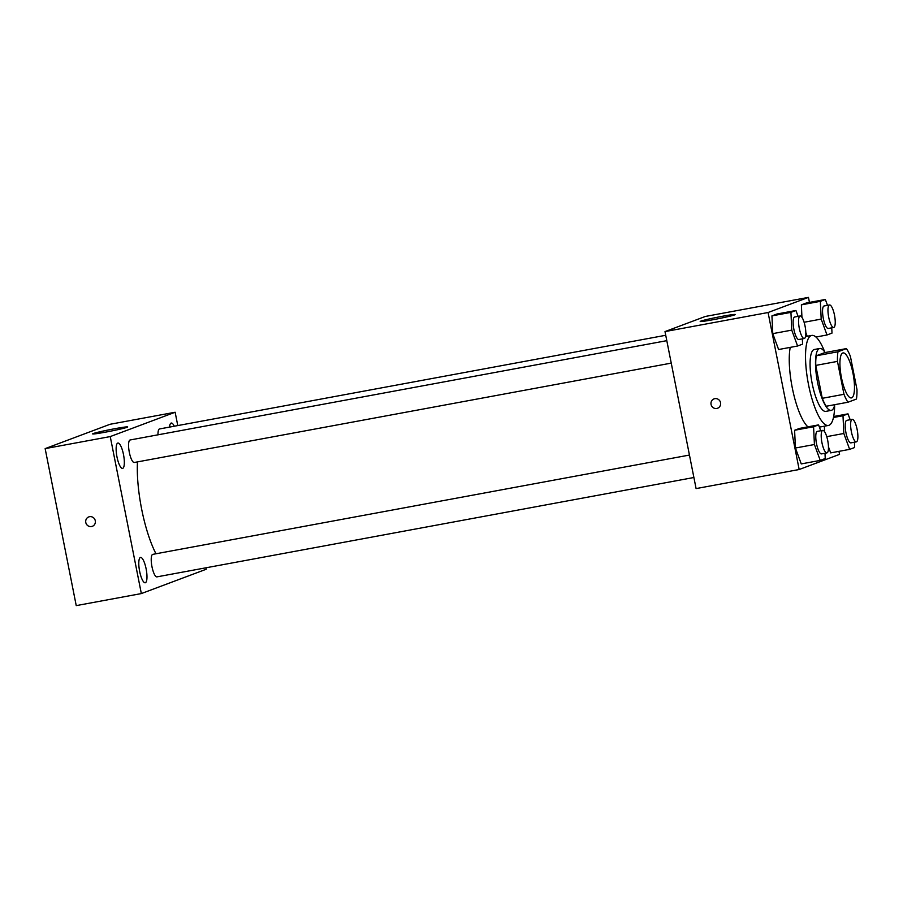 <?xml version="1.0" encoding="UTF-8"?>
<svg xmlns="http://www.w3.org/2000/svg" width="903" height="903" viewBox="0 0 903 903"><rect width="100%" height="100%" fill="white"/><g stroke="black" fill="none" stroke-linecap="round" stroke-linejoin="round"><path stroke-width="1.35" d="M852.974 373.255A22.891 6.073 -100.5 0 1 851.371 397.918A22.891 6.073 -100.5 0 1 841.235 376.517A22.891 6.073 -100.5 0 1 843.041 352.915A22.891 6.073 -100.5 0 1 852.974 373.255M846.438 348.592L837.984 351.764A30.736 8.15 -100.5 0 0 837.465 361.392L843.978 394.295A30.736 8.15 -100.5 0 0 847.973 402.23L856.439 399.058A30.736 8.15 -100.5 0 0 856.958 389.43L850.434 356.527A30.736 8.15 -100.5 0 0 846.438 348.592L824.744 352.61L816.278 355.782L837.984 351.764M816.278 355.782A30.736 8.15 -100.5 0 0 815.759 365.41L822.272 398.313A30.736 8.15 -100.5 0 0 826.268 406.248L847.973 402.23M825.105 352.542A31.47 8.353 79.5 0 0 819.777 348.49A31.47 8.353 79.5 0 0 817.294 380.953A31.47 8.353 79.5 0 0 831.234 410.38A31.47 8.353 79.5 0 0 831.618 410.267A31.47 8.353 79.5 0 0 834.756 404.679M831.234 410.38L825.805 411.384A31.47 8.353 -100.5 0 1 811.876 381.958A31.47 8.353 -100.5 0 1 814.359 349.484L819.777 348.49M822.272 398.313L843.978 394.295M815.759 365.41L837.465 361.392M834.643 405.199A45.782 12.145 -100.5 0 1 828.412 425.448A45.782 12.145 -100.5 0 1 808.14 382.646A45.782 12.145 -100.5 0 1 811.752 335.419A45.782 12.145 -100.5 0 1 824.811 352.102M807.937 426.848A45.782 12.145 -100.5 0 1 793.105 391.744A45.782 12.145 -100.5 0 1 790.227 347.373M820.737 430.754L818.581 424.884L799.595 428.394L794.595 430.268L795.43 448.023L801.254 463.916L820.24 460.406L825.24 458.532L824.992 453.25M798.083 316.366L795.927 310.497L776.941 314.007L771.941 315.881L772.776 333.636L778.612 349.529L797.597 346.007L802.586 344.133L802.338 338.862M809.449 302.403L808.456 297.38L768.081 312.517L799.166 469.515L839.542 454.378L838.943 451.353M830.67 452.888L828.469 446.861L830.67 452.888L849.655 449.367L854.656 447.504L854.407 442.222M824.337 426.205L824.597 431.724L824.337 426.205M805.815 332.473L807.203 336.266L805.815 332.473M827.498 305.338L825.342 299.469L806.356 302.979L801.367 304.853L801.943 317.337L801.367 304.853L820.353 301.342L821.188 319.098L827.013 334.979L832.002 333.105L831.753 327.834M808.456 297.38L705.378 316.445L665.003 331.593L696.089 488.591L799.166 469.515M665.003 331.593L768.081 312.517M722.242 316.31A17.879 0.813 168.8 0 1 735.279 314.526A17.879 0.813 168.8 0 1 717.896 318.793A17.879 0.813 168.8 0 1 700.197 321.468A17.879 0.813 168.8 0 1 722.242 316.31M720.549 402.682A5.012 4.82 69.4 0 1 711.293 405.255A5.012 4.82 69.4 0 1 714.047 398.878A5.012 4.82 69.4 0 1 720.549 402.682M717.569 408.258A5.012 4.82 69.4 0 1 711.293 405.255A5.012 4.82 69.4 0 1 714.047 398.878M155.982 553.776A65.806 17.462 -100.5 0 1 137.47 461.896M665.737 335.273L159.538 428.948A11.446 3.036 79.5 0 0 157.991 434.817M693.899 477.506L156.941 576.87A11.446 3.036 -100.5 0 1 151.873 566.17A11.446 3.036 -100.5 0 1 152.776 554.363L689.452 455.056M671.245 363.119L134.287 462.483A11.446 3.036 -100.5 0 1 129.219 451.782A11.446 3.036 -100.5 0 1 130.122 439.975L666.798 340.668M177.778 425.573L175.137 412.242L110.245 436.578L141.342 593.576L206.223 569.251L205.94 567.806M146.128 568.89A12.89 3.42 79.5 0 0 140.541 557.433A12.89 3.42 79.5 0 0 139.525 570.73A12.89 3.42 79.5 0 0 145.236 582.774A12.89 3.42 79.5 0 0 146.128 568.89M174.268 426.227A12.89 3.42 79.5 0 0 171.243 423.044A12.89 3.42 79.5 0 0 169.561 427.096M123.485 454.502A12.89 3.42 79.5 0 0 117.887 443.046A12.89 3.42 79.5 0 0 116.871 456.342A12.89 3.42 79.5 0 0 122.582 468.386A12.89 3.42 79.5 0 0 123.485 454.502M175.137 412.242L110.042 424.286L45.15 448.622L76.236 605.62L141.342 593.576M45.15 448.622L110.245 436.578M95.278 520.726A5.012 4.82 69.4 0 1 86.011 523.288A5.012 4.82 69.4 0 1 88.776 516.911A5.012 4.82 69.4 0 1 95.278 520.726M93.19 433.564A17.879 0.813 168.8 0 1 112.333 429.173A17.879 0.813 168.8 0 1 127.684 426.961A17.879 0.813 168.8 0 1 110.301 431.228A17.879 0.813 168.8 0 1 92.603 433.903A17.879 0.813 168.8 0 1 93.19 433.564M92.287 526.291A5.012 4.82 69.4 0 1 86.022 523.288A5.012 4.82 69.4 0 1 88.776 516.911M825.342 299.469L820.353 301.342M833.683 327.473L828.265 328.478A11.446 3.036 -100.5 0 1 823.197 317.777A11.446 3.036 -100.5 0 1 824.1 305.97L829.518 304.966A11.446 3.036 -100.5 0 1 834.485 315.136A11.446 3.036 -100.5 0 1 833.683 327.473A11.446 3.036 -100.5 0 1 828.615 316.772A11.446 3.036 -100.5 0 1 829.518 304.966M804.099 322.258L821.188 319.098M815.951 337.033L827.013 334.979M806.356 302.979L801.367 304.853M795.927 310.497L790.938 312.37L791.762 330.126L797.597 346.007M804.268 338.501L798.839 339.505A11.446 3.036 -100.5 0 1 793.771 328.805A11.446 3.036 -100.5 0 1 794.674 316.998L800.103 315.994A11.446 3.036 -100.5 0 1 805.07 326.164A11.446 3.036 -100.5 0 1 804.268 338.501A11.446 3.036 -100.5 0 1 799.2 327.8A11.446 3.036 -100.5 0 1 800.103 315.994M776.941 314.007L771.941 315.881L772.776 333.636L791.762 330.126M772.776 333.636L778.612 349.529M771.941 315.881L790.938 312.37M850.152 419.726L847.996 413.856L842.996 415.73L843.831 433.485L849.655 449.367M856.337 441.86L850.908 442.865A11.446 3.036 -100.5 0 1 845.84 432.165A11.446 3.036 -100.5 0 1 846.743 420.358L852.172 419.353A11.446 3.036 -100.5 0 1 857.139 429.523A11.446 3.036 -100.5 0 1 856.337 441.86A11.446 3.036 -100.5 0 1 851.269 431.16A11.446 3.036 -100.5 0 1 852.172 419.353M826.742 436.646L843.831 433.485M833.672 416.509L847.996 413.856M833.458 417.491L842.996 415.73M818.581 424.884L813.58 426.758L814.416 444.513L820.24 460.406M826.922 452.888L821.493 453.893A11.446 3.036 -100.5 0 1 816.425 443.192A11.446 3.036 -100.5 0 1 817.328 431.386L822.757 430.381A11.446 3.036 -100.5 0 1 827.724 440.562A11.446 3.036 -100.5 0 1 826.922 452.888A11.446 3.036 -100.5 0 1 821.854 442.188A11.446 3.036 -100.5 0 1 822.757 430.381M799.595 428.394L794.595 430.268L795.43 448.023L814.416 444.513M795.43 448.023L801.254 463.916M794.595 430.268L813.58 426.758M819.393 427.119L828.412 425.448M805.521 336.582L811.752 335.419"/></g></svg>
